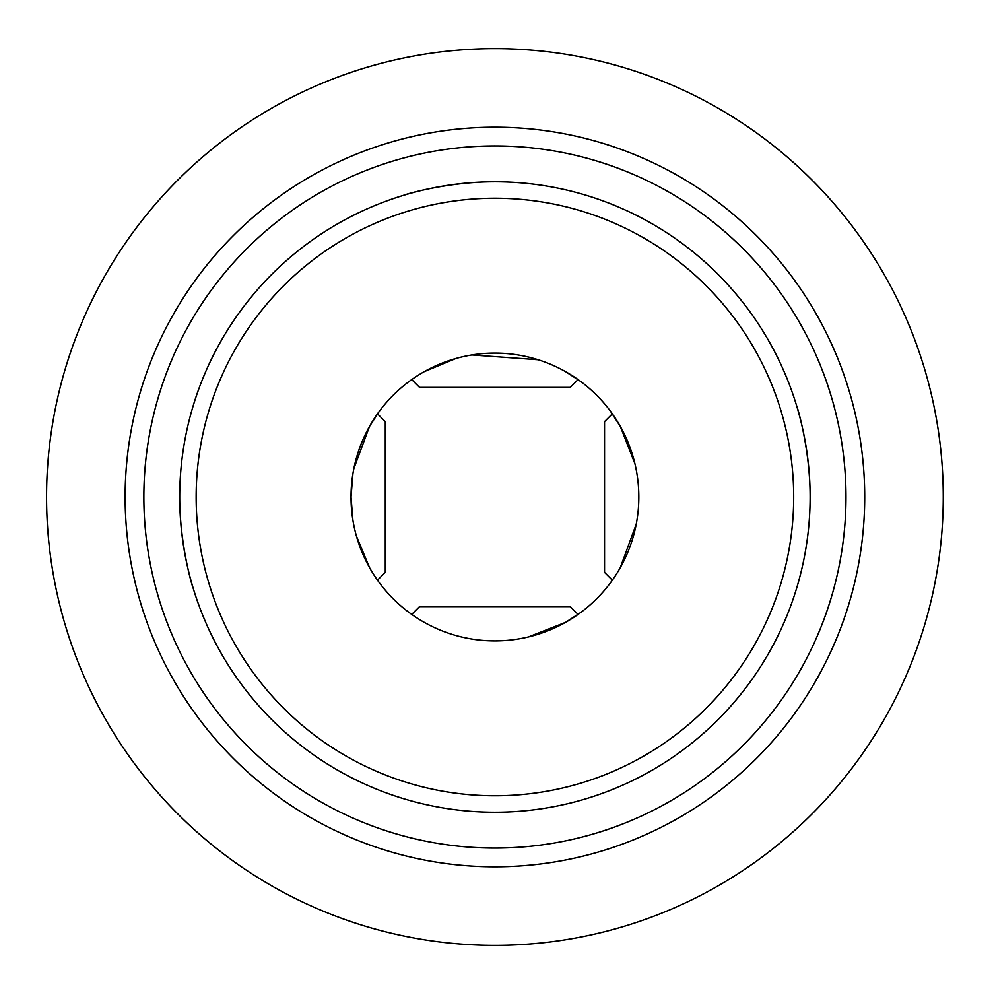 <?xml version="1.0" encoding="UTF-8"?>
<svg xmlns="http://www.w3.org/2000/svg" width="994" height="994" viewBox="0 0 994 994"><rect width="100%" height="100%" fill="white"/><g stroke="black" fill="none" stroke-linecap="round" stroke-linejoin="round"><path stroke-width="1.49" d="M352.845 519.924L351.019 497A143.894 143.894 0 0 1 566.866 372.377A143.894 143.894 0 0 1 566.866 621.623A143.894 143.894 0 0 1 351.019 497L352.87 520.024M356.411 536.039L369.557 567.661L357.654 540.189M379.286 411.354L369.557 426.339L353.839 468.609M352.895 473.827L351.019 497M424.252 622.356C397.364 604.538 397.364 604.538 424.252 622.356M528.386 636.955L565.574 622.356L580.508 612.664M580.558 381.373L565.574 371.644M538.065 359.729L471.889 354.957M455.873 358.499L424.252 371.644M620.268 567.661C602.451 594.549 602.451 594.549 620.268 567.661L636.197 524.273M634.868 463.527L620.268 426.339L610.577 411.404M620.902 427.47L632.184 453.836M179.703 497A315.21 315.21 0 0 1 494.913 181.79A315.21 315.21 0 0 1 810.122 497A315.21 315.21 0 0 1 494.913 812.21A315.21 315.21 0 0 1 179.703 497C179.616 545.656 193.072 589.181 193.159 588.1M810.122 497C810.197 448.319 796.753 404.806 796.666 405.9M494.937 181.79C446.256 181.703 402.732 195.159 403.812 195.246M143.857 497A351.056 351.056 0 0 1 670.441 192.973A351.056 351.056 0 0 1 670.441 801.027A351.056 351.056 0 0 1 143.857 497M196.153 497A298.759 298.759 0 0 1 644.298 238.262A298.759 298.759 0 0 1 644.298 755.738A298.759 298.759 0 0 1 196.153 497M943.256 497A448.344 448.344 0 0 0 270.741 108.719A448.344 448.344 0 0 0 270.741 885.281A448.344 448.344 0 0 0 943.256 497M864.705 497A369.793 369.793 0 0 0 494.913 127.207A369.793 369.793 0 0 0 125.12 497A369.793 369.793 0 0 0 494.913 866.793A369.793 369.793 0 0 0 864.705 497M578.073 614.429L570.283 606.638L419.543 606.638L411.74 614.429M578.073 379.571L570.283 387.362L419.543 387.362L411.74 379.571M612.341 413.839L604.551 421.63L604.551 572.37L612.341 580.173M377.484 413.839L385.274 421.63L385.274 572.37L377.484 580.161"/></g></svg>
